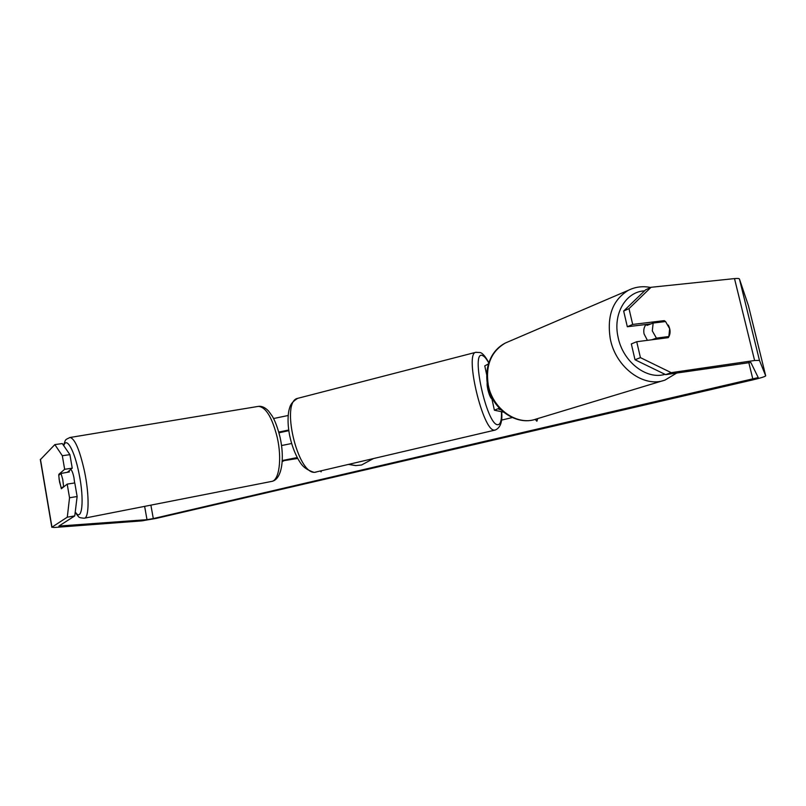 <?xml version="1.0" encoding="UTF-8"?>
<svg xmlns="http://www.w3.org/2000/svg" width="806" height="806" viewBox="0 0 806 806"><rect width="100%" height="100%" fill="white"/><g stroke="black" fill="none" stroke-linecap="round" stroke-linejoin="round"><path stroke-width="1.21" d="M488.466 363.859L484.779 365.934M499.327 408.199L494.39 410.214L503.569 412.158M499.821 408.713L498.894 409.257L500.838 409.74M647.409 340.354L644.065 333.916C643.339 330.087 644.014 326.944 646.1 324.475M652.296 330.893L653.162 323.045L665.565 321.544L669.665 328.727L668.829 336.535L656.427 338.127L652.296 330.893M647.661 324.284L646.976 325.372L653.162 323.045M664.144 338.188L668.829 336.535M656.427 338.127L651.782 339.789M348.807 464.458L355.678 465.606L361.602 464.981L373.107 458.745M348.978 464.417L356 465.606M59.029 478.824L61.337 488.768L67.19 484.114L74.787 482.935L77.134 496.536L74.746 515.921L58.909 526.056L147.004 519.668L153.301 518.58L758.245 377.581L750.799 362.428L665.635 374.639L635.007 359.748L631.33 343.93L636.72 341.724L668.295 337.654C670.663 333.966 670.663 329.775 668.315 325.07M501.564 419.231L502.299 419.926L512.263 417.568M537.703 418.586L536.887 421.236L535.184 419.372M320.466 471.117L321.1 471.873L321.393 470.895M74.746 515.921L67.291 517.17L51.967 527.184L54.133 527.497L141.785 520.878L156.445 518.349L753.177 379.797C760.884 377.943 765.055 376.634 765.7 375.858L759.453 360.383L754.607 360.514L671.217 372.654L665.635 374.639M650.916 323.891L627.32 326.752L632.68 324.435L664.265 320.627L665.484 321.554M635.007 359.748L640.438 357.642L636.72 341.724M640.438 357.642L671.217 372.654M748.431 305.696L765.7 375.848L748.442 305.716L739.455 279.047C739.193 278.443 737.54 278.292 734.508 278.594L651.036 287.289L628.992 308.617L623.663 311.045L645.636 289.807L651.036 287.289M632.68 324.435L628.992 308.617M627.32 326.752L623.663 311.045M67.331 472.306L72.238 468.165L64.651 469.294L62.314 455.733L54.848 444.6L40.35 459.672M72.238 468.165L69.9 454.644L62.314 455.733M54.848 444.6L62.284 443.562L69.9 454.644M67.291 517.17L69.538 497.745L67.19 484.114M69.538 497.745L77.134 496.536M64.651 469.294L58.858 474.311L58.838 475.308M60.218 474.109L58.858 474.311M660.678 322.128L664.265 320.627M536.927 421.115L535.295 419.342M320.717 471.057L321.181 471.601M501.584 419.08L502.43 419.896M288.709 430.041L278.765 432.066M273.577 418.526L288.165 415.493M288.79 430.666L278.967 432.812M282.171 461.606L284.377 460.579L297.726 458.453M282.231 460.538L297.243 457.556M281.516 445.547L291.631 443.512M491.912 398.769C489.937 398.396 486.562 387.041 487.187 382.87M74.656 482.955L73.9 477.384C72.832 472.518 71.744 469.928 70.656 469.636L70.596 469.646M63.553 486.139L62.737 479.399L61.004 473.434L58.747 475.389L59.563 482.038L61.276 487.962L64.974 485.877M62.677 487.701L61.276 487.962M61.004 473.434L69.366 471.943L68.883 470.996M662.693 380.764L536.302 419.009C517.321 426.324 492.557 409.065 488.245 384.905C485.403 365.44 491.096 351.487 505.322 343.034L628.468 290.251C612.721 299.782 606.666 316.023 610.313 338.983C615.734 367.506 644.024 388.301 665.041 380.059L676.748 373.017M665.021 374.337C646.462 380.1 622.786 361.672 618.081 337.18C612.701 313.907 625.809 291.651 644.558 290.855M536.302 419.009C516.495 426.434 491.831 409.105 487.61 385.268C485.605 374.377 487.086 364.493 492.063 355.617C495.408 350.056 499.831 345.865 505.322 343.034L508.727 341.573M153.301 518.58L150.883 505.14M752.885 379.273L748.784 362.478M754.607 360.514L734.508 278.594M147.004 519.668L144.627 506.37M59.876 526.137L59.765 525.492M51.967 527.184L40.441 459.269M759.453 360.383L739.455 279.047M298.291 398.194L297.595 398.376C280.438 401.438 297.515 474.663 314.874 472.276L494.975 430.112M501.654 411.785C502.591 421.679 500.455 427.764 495.257 430.051L494.28 430.122C482.915 431.029 464.468 353.774 475.681 352.343L476.104 352.232M488.748 362.972C486.481 358.791 484.436 356.343 482.623 355.627C470.23 349.179 486.572 424.873 497.624 424.712C500.455 424.792 501.735 420.47 501.463 411.745M69.709 437.537L70.062 437.477C74.928 438.696 79.774 450.131 84.59 471.772C89.476 495.216 89.134 518.318 84.217 518.228C77.648 517.533 79.713 517.795 75.17 512.475M75.24 511.901C82.101 523.034 84.65 500.274 78.978 473.324C74.444 450.292 66.354 436.197 63.795 445.768M84.428 518.187L271.491 481.454C279.128 480.92 282.201 458.957 277.204 437.305C272.116 417.347 265.859 407.03 258.414 406.375L257.91 406.456M486.713 374.85L484.759 365.843M494.39 410.214L491.459 396.683M628.468 290.251C635.45 286.825 642.825 285.908 650.613 287.48M51.826 527.305L40.31 459.46M488.849 362.67C485.252 356.222 482.29 352.837 479.963 352.514L475.681 352.343L297.595 398.376C290.311 403.111 289.999 406.254 288.729 411.262C287.591 418.243 287.883 426.263 289.596 435.311C291.52 444.388 294.422 452.448 298.291 459.46C301.283 464.085 303.016 468.538 314.018 472.376L315.962 472.175M271.854 481.384C282.1 479.369 284.8 458.201 280.035 437.144M280.025 437.094C277.647 427.694 275.048 420.702 272.237 416.108L268.509 410.979C265.043 407.413 261.678 405.881 258.414 406.375L70.062 437.477C64.117 440.207 66.011 439.31 63.483 445.305"/></g></svg>
